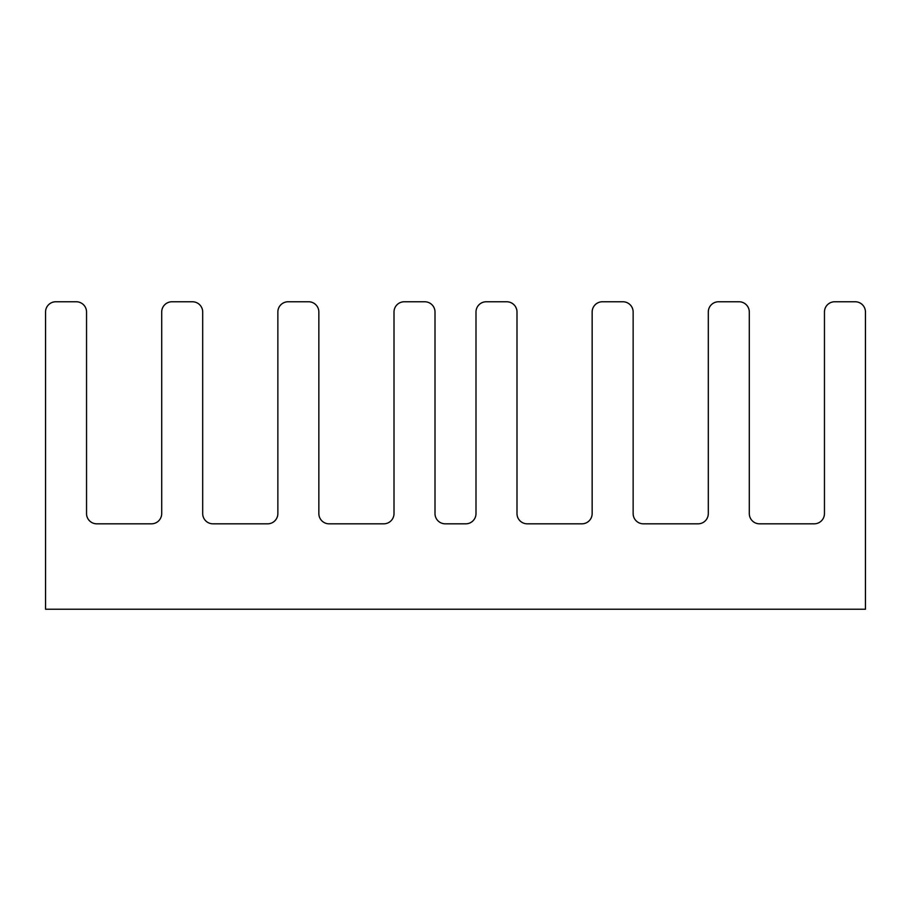 <?xml version="1.0" encoding="UTF-8"?>
<svg xmlns="http://www.w3.org/2000/svg" width="911" height="911" viewBox="0 0 911 911"><rect width="100%" height="100%" fill="white"/><g stroke="black" fill="none" stroke-linecap="round" stroke-linejoin="round"><path stroke-width="1.37" d="M865.45 609.231L45.55 609.231L45.55 312.017A10.249 10.249 0 0 1 55.799 301.769L76.296 301.769A10.249 10.249 0 0 1 86.545 312.017L86.545 513.576A10.249 10.249 0 0 0 96.794 523.825L151.454 523.825A10.249 10.249 0 0 0 161.702 513.576L161.702 312.017A10.249 10.249 0 0 1 171.951 301.769L192.449 301.769A10.249 10.249 0 0 1 202.697 312.017L202.697 513.576A10.249 10.249 0 0 0 212.946 523.825L267.606 523.825A10.249 10.249 0 0 0 277.855 513.576L277.855 312.017A10.249 10.249 0 0 1 288.104 301.769L308.601 301.769A10.249 10.249 0 0 1 318.85 312.017L318.85 513.576A10.249 10.249 0 0 0 329.099 523.825L383.759 523.825A10.249 10.249 0 0 0 394.007 513.576L394.007 312.017A10.249 10.249 0 0 1 404.256 301.769L424.754 301.769A10.249 10.249 0 0 1 435.002 312.017L435.002 513.576A10.249 10.249 0 0 0 445.251 523.825L465.749 523.825A10.249 10.249 0 0 0 475.997 513.576L475.997 312.017A10.249 10.249 0 0 1 486.246 301.769L506.744 301.769A10.249 10.249 0 0 1 516.992 312.017L516.992 513.576A10.249 10.249 0 0 0 527.241 523.825L581.901 523.825A10.249 10.249 0 0 0 592.15 513.576L592.15 312.017A10.249 10.249 0 0 1 602.399 301.769L622.896 301.769A10.249 10.249 0 0 1 633.145 312.017L633.145 513.576A10.249 10.249 0 0 0 643.394 523.825L698.054 523.825A10.249 10.249 0 0 0 708.303 513.576L708.303 312.017A10.249 10.249 0 0 1 718.551 301.769L739.049 301.769A10.249 10.249 0 0 1 749.297 312.017L749.297 513.576A10.249 10.249 0 0 0 759.546 523.825L814.206 523.825A10.249 10.249 0 0 0 824.455 513.576L824.455 312.017A10.249 10.249 0 0 1 834.704 301.769L855.201 301.769A10.249 10.249 0 0 1 865.45 312.017L865.45 609.231"/></g></svg>
